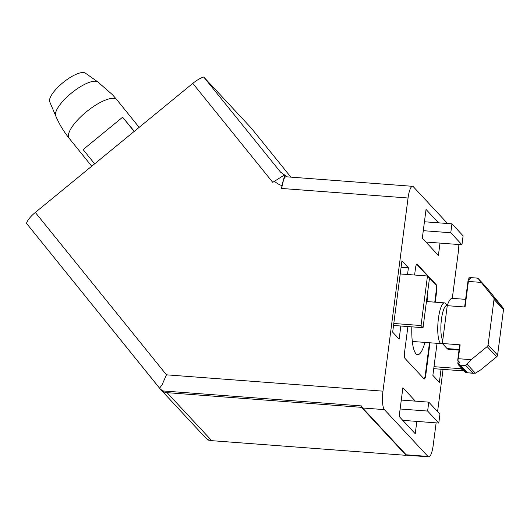 <?xml version="1.0" encoding="UTF-8"?>
<svg xmlns="http://www.w3.org/2000/svg" width="530" height="530" viewBox="0 0 530 530"><rect width="100%" height="100%" fill="white"/><g stroke="black" fill="none" stroke-linecap="round" stroke-linejoin="round"><path stroke-width="0.79" d="M442.371 343.308A20.438 4.936 -85.7 0 1 441.351 343.645A20.438 4.936 -85.7 0 1 440.317 343.076A20.438 4.936 -85.7 0 1 438.171 320.663A20.438 4.936 -85.7 0 1 444.432 302.882A20.438 4.936 -85.7 0 1 445.465 303.452A20.438 4.936 -85.7 0 1 445.604 303.617L447.254 305.658L446.71 305.618A17.887 4.319 -85.7 0 0 441.318 320.352A17.887 4.319 -85.7 0 0 442.755 340.32M459.026 350.105L448.387 349.303A25.553 6.168 -85.7 0 1 447.088 348.588L459.106 349.495M481.233 282.404L478.04 278.363L486.52 287.485L503.003 307.804A2.557 2.418 137.1 0 1 503.5 309.613L497.591 355.107A2.557 2.418 137.1 0 1 496.636 356.803L480.697 369.874L475.39 373.206L466.963 364.156L471.203 359.671L487.143 346.6A2.557 2.418 -42.9 0 0 488.097 344.904L494.006 299.41A2.557 2.418 -42.9 0 0 493.509 297.602L481.233 282.404L468.381 281.437L468.142 279.913L464.671 306.651L465.055 307.022L447.254 305.677A25.553 6.168 -85.7 0 1 452.229 298.35L465.618 299.357M447.254 305.677L442.345 343.486L447.088 348.588M460.146 344.831L459.709 344.858L457.708 360.267L458.344 358.704L460.146 344.831L442.345 343.486M475.39 373.206L465.757 372.742L467.506 372.709L465.307 372.318L465.353 371.927M465.804 372.404L465.757 372.742M464.909 371.444L464.856 371.841L467.056 372.226L465.307 372.318M464.459 370.967L464.412 371.358L466.612 371.749L464.856 371.841M464.015 370.483L463.962 370.881L466.168 371.265L464.412 371.358M463.571 370.006L463.518 370.397L465.718 370.788L463.962 370.881M463.121 369.523L463.068 369.92L465.274 370.304L463.518 370.397M462.677 369.046L462.624 369.436L464.823 369.827L463.068 369.92M468.381 281.437L465.055 307.022M462.226 368.569L462.18 368.959L464.379 369.35L462.624 369.436M458.132 360.923L457.814 363.341L459.682 362.387L457.708 360.267M468.142 279.913L470.567 278.575L468.924 277.799L468.712 279.436M461.782 368.085L461.729 368.476L463.929 368.867L462.18 368.959M458.298 363.567L458.165 364.58L459.954 364.236L457.814 363.341M468.924 277.799L469.441 277.753M461.332 367.608L461.285 367.999L463.485 368.39L461.729 368.476M467.049 364.004L465.704 365.375L458.602 365.117L461.252 365.985L459.497 366.078L461.696 366.468L459.941 366.555L462.147 366.945L460.391 367.038L462.591 367.429L460.835 367.515L463.034 367.906L461.285 367.999M459.808 364.932L458.165 364.58M458.655 364.7L458.602 365.117M460.888 367.124L460.835 367.515M459.099 365.203L459.046 365.594M460.438 366.647L460.391 367.038M459.55 365.687L459.497 366.078M459.994 366.164L459.941 366.555M473.979 373.372L467.069 372.729M478.153 278.515L477.026 278.204M97.845 81.931A27.176 8.699 -38.9 0 0 71.815 92.783A27.176 8.699 -38.9 0 0 55.736 115.944L49.76 101.919A22.995 7.36 -38.9 0 1 63.368 82.322A22.995 7.36 -38.9 0 1 85.39 73.14L97.845 81.931L112.526 94.764L116.878 99.786A30.66 9.818 -38.9 0 0 116.739 99.62A30.66 9.818 -38.9 0 0 86.595 111.631A30.66 9.818 -38.9 0 0 69.178 138.31L91.716 166.221M159.59 388.159L26.5 223.355A15.33 4.909 -38.9 0 1 35.318 212.444L192.807 83.376A15.33 4.909 -38.9 0 1 203.725 77.009L280.271 171.786L284.332 174.94M290.864 177.126L251.253 128.081L203.725 77.009M134.295 131.327L122.629 117.209L83.117 149.593L94.625 163.836M122.629 117.209L134.136 131.453M285.246 175.397L284.696 174.807L281.569 188.455A15.33 3.703 -85.7 0 1 286.074 176.768L412.559 186.315A15.33 3.703 94.3 0 0 408.054 198.001L382.965 391.16A15.33 3.703 94.3 0 0 384.389 409.624L427.942 456.429A15.33 3.703 94.3 0 0 428.724 456.86A15.33 3.703 94.3 0 0 433.222 445.173L436.124 422.86M192.807 83.376L272.745 182.353L284.696 174.807M285.524 175.536L286.717 176.815M35.318 212.444L166.453 374.823L162.081 384.793L159.57 388.192L40.73 240.984M428.724 456.86L406.967 455.217A15.33 3.703 -85.7 0 1 406.185 454.786L427.942 456.429M206.534 438.661L208.528 440.125L209.35 440.192M452.295 298.35L458.311 252.008A15.33 3.703 94.3 0 0 458.828 244.522M447.552 223.508L413.334 186.739A15.33 3.703 94.3 0 0 412.559 186.315M443.067 369.377L437.581 411.611M162.736 390.915L160.444 389.126A10.222 9.679 -42.9 0 0 162.736 390.915L361.626 405.927A15.33 3.703 -85.7 0 0 362.633 407.981L406.185 454.786M208.528 440.125A10.222 9.679 137.1 0 1 206.614 438.721M411.83 326.844A33.211 8.016 94.3 0 0 415.964 353.742A33.211 8.016 94.3 0 0 417.647 354.669A33.211 8.016 94.3 0 0 424.908 342.406M427.988 301.643A33.211 8.016 94.3 0 0 427.134 296.25M429.976 342.791L425.782 375.088A5.108 1.232 -85.7 0 1 424.278 378.983A5.108 1.232 -85.7 0 1 424.02 378.844A5.108 1.232 94.3 0 0 425.285 375.048L429.485 342.751M434.752 302.153L436.223 290.851A5.108 1.232 94.3 0 0 435.746 284.696L416.766 264.291A5.108 1.232 94.3 0 0 416.746 264.271M424.02 378.844L405.033 358.439A5.108 1.232 -85.7 0 1 404.562 352.284L407.901 326.553M414.592 275.03L415.5 268.087A5.108 1.232 -85.7 0 1 416.997 264.192A5.108 1.232 -85.7 0 1 417.256 264.331L436.243 284.736A5.108 1.232 -85.7 0 1 436.72 290.89L435.249 302.193M400.846 326.016L399.143 339.12L392.664 332.164L401.925 260.839L408.405 267.802L407.537 274.5M416.838 421.41L415.235 433.745L399.156 416.461L402.886 387.735L415.354 401.13M441.053 369.225L439.35 382.335L432.871 375.373L437.038 343.321M439.999 243.104L438.396 255.44L422.311 238.156L426.041 209.429L438.509 222.825M393.538 325.466L423.046 327.692L429.479 278.164L427.471 276.004L421.039 325.533L423.046 327.692M393.797 323.479L421.039 325.533M400.229 273.944L427.471 276.004M401.097 267.252L408.405 267.802M438.787 423.066L439.946 414.149L428.777 402.144L427.624 411.061L438.787 423.066L402.767 420.343M401.283 400.07L428.777 402.144M400.124 408.988L427.624 411.061M461.339 368.005L461.246 368.741L463.253 370.901L463.379 369.973M434.004 366.687L461.246 368.741M433.745 368.675L463.253 370.901M423.284 230.682L450.778 232.756L461.948 244.761L463.107 235.843L451.938 223.839L450.778 232.756M424.437 221.765L451.938 223.839M425.928 242.038L461.948 244.761M160.848 389.716L205.521 437.727A10.222 9.679 -42.9 0 0 211.715 440.668L406.166 455.343L361.493 407.338L167.043 392.657A10.222 9.679 137.1 0 1 160.848 389.716A10.222 9.679 137.1 0 1 160.431 389.232L159.702 388.331M361.659 406.053L361.493 407.338M406.166 455.343L406.232 454.839M471.203 359.671L458.344 358.704M496.636 356.803L487.143 346.6M488.097 344.904L497.591 355.107M465.704 365.375L472.965 373.173M503.5 309.613L494.006 299.41M478.1 278.435L486.52 287.485M493.509 297.602L503.003 307.804M274.242 181.127A25.553 24.201 -42.9 0 0 281.933 185.646M281.172 172.753L280.271 171.786M166.453 374.823L382.965 391.16M281.569 188.455L408.054 198.001M362.633 407.981L384.389 409.624M425.782 375.088L425.285 375.048M436.72 290.89L436.223 290.851M436.243 284.736L435.746 284.696M417.256 264.331L416.766 264.291M211.715 440.668L167.043 392.657M444.432 302.882L426.445 301.524M441.351 343.645L412.307 341.452M470.057 277.554L477.523 278.118M55.736 115.944C59.174 124.007 63.653 131.46 69.178 138.31M139.145 127.352L116.878 99.786"/></g></svg>

